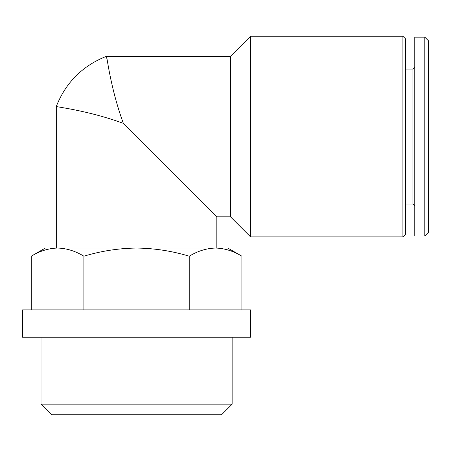 <?xml version="1.0" encoding="UTF-8"?>
<svg xmlns="http://www.w3.org/2000/svg" width="451" height="451" viewBox="0 0 451 451"><rect width="100%" height="100%" fill="white"/><g stroke="black" fill="none" stroke-linecap="round" stroke-linejoin="round"><path stroke-width="0.68" d="M31.243 256.196C39.84 250.993 48.618 248.281 57.576 248.05L45.354 248.05L31.243 256.196L31.243 309.871M136.568 248.05L57.576 248.05C66.522 248.287 75.3 250.998 83.903 256.196C101.018 251.004 118.574 248.287 136.568 248.05C154.563 248.292 172.119 251.01 189.228 256.196C197.826 250.993 206.603 248.281 215.561 248.05L136.568 248.05M215.561 248.05L227.778 248.05L241.894 256.196C233.291 250.993 224.513 248.281 215.561 248.05C224.508 248.287 233.285 250.998 241.894 256.196L241.894 309.871M123.354 123.354C110.151 87.19 106.898 55.321 106.425 56.302C106.898 55.326 110.168 87.252 123.354 123.354C87.19 110.151 55.321 106.898 56.302 106.425C55.326 106.898 87.252 110.168 123.354 123.354L216.835 216.835L216.835 248.05M56.302 248.05L56.302 106.425C65.795 82.499 82.499 65.795 106.425 56.302L230.517 56.302L230.517 216.835L250.581 236.899L402.912 236.899L402.912 36.232L250.581 36.232L250.581 236.899M106.425 56.302L107.361 61.381M230.517 56.302L250.581 36.232M402.912 36.232L405.646 38.966L405.646 234.165L402.912 236.899M405.646 69.071L412.941 69.071L412.941 204.066L414.768 205.887M412.941 69.071L414.768 67.244M414.768 37.145L414.768 235.991L424.803 235.991L424.803 37.145L414.768 37.145M424.803 37.145L428.45 40.793L428.45 232.338L424.803 235.991M83.903 309.871L83.903 256.196M189.228 309.871L189.228 256.196M250.581 309.871L22.55 309.871L22.55 337.235L250.581 337.235L250.581 309.871M232.135 337.235L232.135 404.169L40.996 404.169L40.996 337.235M232.135 404.169L221.537 414.768L51.594 414.768L40.996 404.169M216.835 216.835L230.517 216.835M405.646 204.066L412.941 204.066"/></g></svg>
